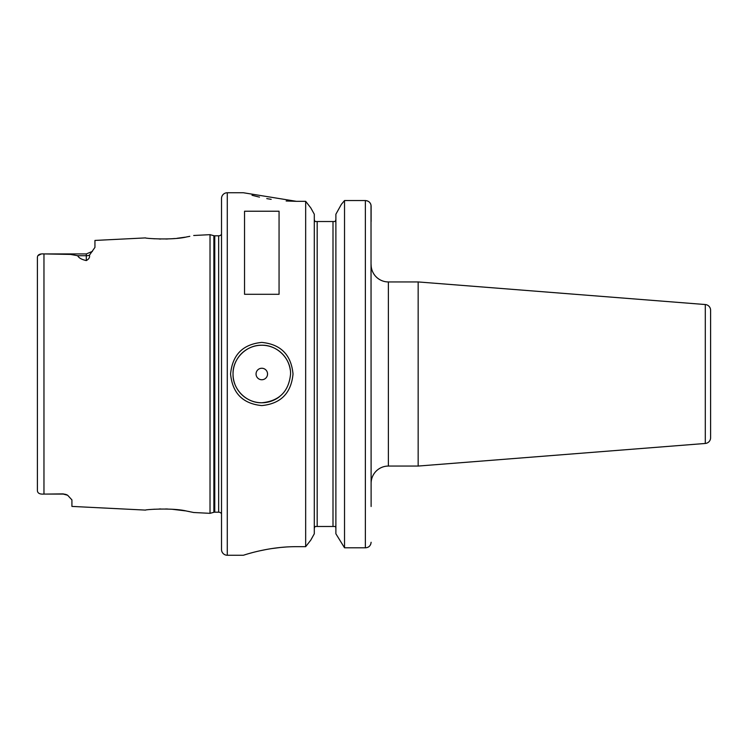 <?xml version="1.0" encoding="UTF-8"?>
<svg xmlns="http://www.w3.org/2000/svg" width="748" height="748" viewBox="0 0 748 748"><rect width="100%" height="100%" fill="white"/><g stroke="black" fill="none" stroke-linecap="round" stroke-linejoin="round"><path stroke-width="1.12" d="M63.29 493.886L46.039 494.082L63.29 494.082A8.63 8.63 0 0 1 67.647 495.26A8.63 8.63 0 0 0 63.29 494.082L67.647 495.26L71.92 499.888L71.92 506.415L145.551 510.099C144.42 509.584 173.003 507.593 186.682 511.08L193.713 512.511L210.02 513.334L210.02 234.666L213.872 235.704L213.872 512.296L210.02 513.334M189.805 236.331L186.691 236.92C173.012 240.407 144.42 238.416 145.551 237.901L94.94 240.435L94.94 247.392L89.442 255.19C90.003 257.293 88.956 259.089 86.31 260.575L86.31 255.723L77.689 255.723C78.774 257.91 81.644 259.537 86.31 260.575M153.013 238.677L154.63 238.79M159.146 238.995L160.801 239.033M165.747 239.023L167.72 238.967M170.853 238.818L174.761 238.528M177.07 238.294L185.205 237.181M187.299 236.807L189.646 236.359M290.57 374L290.57 374C290.981 358.629 277.162 344.837 261.781 345.23C246.447 344.828 232.6 358.666 233.03 374C232.6 389.334 246.447 403.172 261.781 402.77C279.256 401.078 288.85 391.494 290.57 374M230.58 374C232.432 354.814 242.829 344.286 261.781 342.416C280.762 344.267 291.168 354.795 293.02 374C291.168 393.205 280.752 403.733 261.781 405.584C242.829 403.714 232.422 393.186 230.58 374M418.16 466.06L705.299 443.461A5.75 5.75 0 0 0 710.6 437.73L710.6 310.27A5.75 5.75 0 0 0 705.299 304.539L418.16 281.94L418.16 466.06L388.38 466.06A17.26 17.26 0 0 0 371.12 483.32M46.039 494.082L43.964 494.082C39.756 494.381 37.568 493.222 37.4 490.613C37.568 493.222 39.756 494.381 43.964 494.082L43.964 253.918L70.593 254.423L77.689 255.723M267.55 374A5.75 5.75 0 0 0 261.8 368.25A5.75 5.75 0 0 0 256.05 374A5.75 5.75 0 0 0 261.8 379.75A5.75 5.75 0 0 0 267.55 374M290.271 369.895A28.77 28.77 0 0 0 259.743 345.305A28.77 28.77 0 0 0 234.769 383.855M418.16 281.94L388.38 281.94A17.26 17.26 0 0 1 371.12 264.68M227.28 192.75A5.75 5.75 0 0 0 221.52 198.51L221.52 549.49A5.75 5.75 0 0 0 227.28 555.25L243.39 555.25C242.857 555.53 267.756 546.517 296.32 546.685L305.661 546.685L305.661 201.315L296.32 201.315L243.39 192.75L227.28 192.75L227.28 555.25M221.52 234.274A3.45 3.45 0 0 1 218.65 235.816L218.65 512.184A3.45 3.45 0 0 1 221.52 513.726M218.65 235.816L214.76 235.816L214.76 512.184L218.65 512.184M214.76 235.816A3.45 3.45 0 0 1 213.872 235.704M214.76 512.184A3.45 3.45 0 0 0 213.872 512.296M193.713 235.489L210.02 234.666M244.54 294.291L279.06 294.291L279.06 211.226L244.54 211.226L244.54 294.291M335.88 528.397L335.712 527.377M335.216 221.52L335.88 219.603L335.216 221.52L314.964 221.52L314.3 219.603M317.18 221.52L317.18 526.48L314.964 526.48L314.3 528.397L314.469 527.377M37.4 490.062L37.4 257.387C37.568 254.778 39.756 253.619 43.964 253.918L86.31 253.918L92.415 251.384L86.31 253.918L86.31 255.723A8.63 7.695 180 0 0 89.442 255.19M41.14 254.03L37.886 255.676M252.02 195.275L258.266 196.836M258.901 196.986L259.481 197.117M266.774 198.603L271.169 199.342M286.157 200.988L296.021 201.315M285.755 547.04L280.902 547.433M280.435 547.48L271.206 548.649M270.337 548.789L266.933 549.369M266.746 549.406L259.481 550.883M251.898 552.763L249.72 553.352M314.3 533.773L310.785 540.112L305.661 546.685L310.785 540.112L314.3 533.773L314.3 214.227L310.785 207.888L314.3 214.227M335.88 533.773L344.529 547.798L335.88 533.773L335.88 214.227L341.369 204.354L335.88 214.227M371.017 205.12L371.12 506.499M344.529 200.539L365.37 200.539L344.529 200.539L341.369 204.354L344.529 200.539L344.529 547.798L365.37 547.798C368.783 547.62 370.699 545.778 371.12 542.272L370.746 544.245M305.661 201.315L310.785 207.888L305.661 201.315M317.18 526.48L333 526.48L333 221.52M365.407 200.539L367.418 200.913M368.633 201.539L369.39 202.147M370.204 203.129L370.643 203.942M370.699 204.073L370.877 204.578M365.37 547.798L365.37 200.539C368.895 200.903 370.821 202.792 371.12 206.205L371.12 221.52M335.216 526.48L333 526.48M189.571 511.623L187.094 511.155M185.485 510.875L172.087 509.266M167.804 509.033L165.635 508.967M160.829 508.958L159.146 509.005M154.696 509.21L153.349 509.295M237.107 388.764A28.77 28.77 0 0 0 239.005 391.559M239.566 392.251A28.77 28.77 0 0 0 279.341 396.805M705.299 443.461L705.299 304.539M388.38 281.94L388.38 466.06"/></g></svg>
